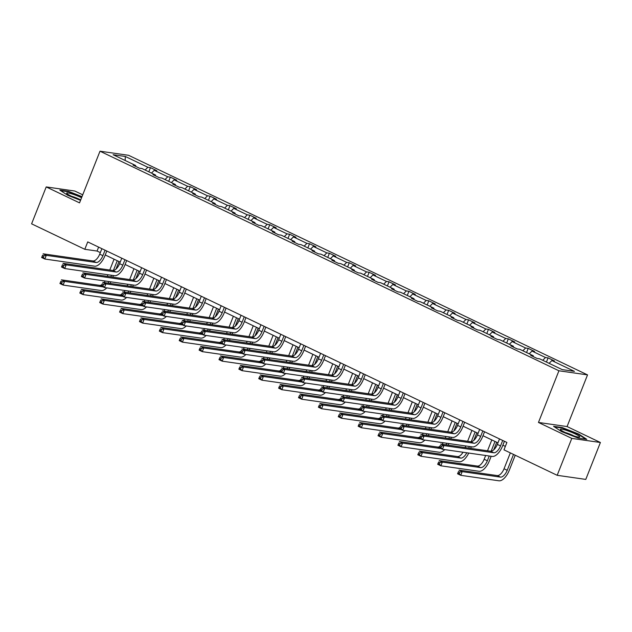 <?xml version="1.0" encoding="UTF-8"?>
<svg xmlns="http://www.w3.org/2000/svg" width="632" height="632" viewBox="0 0 632 632"><rect width="100%" height="100%" fill="white"/><g stroke="black" fill="none" stroke-linecap="round" stroke-linejoin="round"><path stroke-width="0.95" d="M82.729 194.814L74.821 191.03L46.215 186.922L31.6 223.831L84.806 249.292L97.059 251.046L100.33 252.61M587.531 374.887L128.604 155.306L99.998 151.198L558.925 370.779L587.531 374.887L567.07 426.561L538.464 422.453L571.794 438.395L600.4 442.503L567.07 426.561M600.4 442.503L585.785 479.412L557.179 475.303L571.794 438.395M145.115 170.04L147.872 167.267L150.463 167.638L148.812 171.809M125.152 160.489L125.318 156.475L147.872 167.267M151.49 173.089L154.248 170.316L156.839 170.687L150.463 167.638M154.248 170.316L167.757 176.778L170.348 177.15L168.697 181.321M171.375 182.601L174.132 179.828L176.715 180.199L170.348 177.15M174.132 179.828L187.641 186.29L190.224 186.661L188.573 190.832M191.251 192.112L194.008 189.339L196.599 189.711L190.224 186.661M194.008 189.339L207.517 195.802L210.108 196.181L208.457 200.344M211.135 201.624L213.893 198.851L216.484 199.222L210.108 196.181M213.893 198.851L227.402 205.321L229.993 205.692L228.342 209.856M231.012 211.135L233.769 208.37L236.36 208.742L229.993 205.692M233.769 208.37L247.278 214.833L249.869 215.204L248.218 219.375M250.896 220.655L253.653 217.882L256.244 218.253L249.869 215.204M253.653 217.882L267.162 224.344L269.753 224.715L268.102 228.887M270.78 230.167L273.538 227.394L276.121 227.765L269.753 224.715M273.538 227.394L287.047 233.856L289.638 234.227L287.987 238.398M290.657 239.678L293.414 236.905L296.005 237.277L289.638 234.227M293.414 236.905L306.923 243.367L309.514 243.739L307.863 247.91M310.541 249.19L313.298 246.417L315.889 246.788L309.514 243.739M313.298 246.417L326.807 252.879L329.398 253.25L327.747 257.422M330.418 258.701L333.175 255.928L335.766 256.3L329.398 253.25M333.175 255.928L346.684 262.391L349.275 262.762L347.624 266.933M350.302 268.213L353.059 265.44L355.65 265.811L349.275 262.762M353.059 265.44L366.568 271.902L369.159 272.281L367.508 276.445M370.186 277.725L372.943 274.952L375.534 275.323L369.159 272.281M372.943 274.952L386.452 281.422L389.043 281.793L387.392 285.956M390.062 287.236L392.82 284.471L395.411 284.842L389.043 281.793M392.82 284.471L406.329 290.933L408.92 291.305L407.269 295.476M409.947 296.756L412.704 293.983L415.295 294.354L408.92 291.305M412.704 293.983L426.213 300.445L428.804 300.816L427.153 304.987M429.831 306.267L432.58 303.494L435.172 303.866L428.804 300.816M432.58 303.494L446.097 309.957L448.681 310.328L447.029 314.499M449.708 315.779L452.465 313.006L455.056 313.377L448.681 310.328M452.465 313.006L465.974 319.468L468.565 319.839L466.914 324.011M469.592 325.29L472.349 322.518L474.94 322.889L468.565 319.839M472.349 322.518L485.858 328.98L488.449 329.351L486.798 333.522M489.468 334.802L492.225 332.029L494.817 332.4L488.449 329.351M492.225 332.029L505.734 338.491L508.326 338.863L506.674 343.034M509.353 344.314L512.11 341.541L514.701 341.912L508.326 338.863M512.11 341.541L525.619 348.003L528.21 348.382L526.559 352.545M529.237 353.825L531.994 351.052L534.577 351.424L528.21 348.382M531.994 351.052L545.503 357.522L548.086 357.894L546.435 362.057M549.113 363.337L551.87 360.572L554.462 360.943L548.086 357.894M551.87 360.572L574.433 371.363L562.211 369.609L539.657 358.818L537.066 358.439L530.69 355.397L533.282 355.769L519.773 349.298L517.181 348.927L510.814 345.878L513.405 346.249L499.896 339.787L497.305 339.416L490.93 336.366L493.521 336.738L480.012 330.275L477.421 329.904L471.045 326.855L473.637 327.226L460.128 320.764L457.536 320.392L451.169 317.343L453.76 317.714L440.251 311.252L437.66 310.881L431.285 307.831L433.876 308.203L420.367 301.74L417.776 301.369L411.408 298.32L413.992 298.691L400.483 292.229L397.899 291.858L391.524 288.808L394.115 289.18L380.606 282.717L378.015 282.338L371.64 279.297L374.231 279.668L360.722 273.198L358.131 272.827L351.763 269.777L354.355 270.148L340.846 263.686L338.254 263.315L331.879 260.265L334.47 260.637L320.961 254.175L318.37 253.803L312.003 250.754L314.586 251.125L301.077 244.663L298.494 244.292L292.118 241.242L294.71 241.614L281.2 235.151L278.609 234.78L272.234 231.731L274.825 232.102L261.316 225.64L258.725 225.268L252.358 222.219L254.949 222.59L241.44 216.128L238.849 215.757L232.473 212.708L235.065 213.079L221.555 206.617L218.964 206.237L212.589 203.196L215.18 203.567L201.671 197.097L199.08 196.726L192.713 193.676L195.304 194.048L181.795 187.585L179.204 187.214L172.828 184.165L175.42 184.536L161.91 178.074L159.319 177.703L152.952 174.653L155.543 175.025L142.034 168.562L139.443 168.191L133.068 165.142L135.659 165.513L113.104 154.721L125.318 156.475M557.179 475.303L503.973 449.85L506.896 442.463L87.73 241.906L84.806 249.292M155.646 175.949L155.543 175.025M164.999 179.551L167.757 176.778M175.53 185.46L175.42 184.536M184.884 189.063L187.641 186.29M195.414 194.972L195.304 194.048M204.76 198.574L207.517 195.802M215.291 204.484L215.18 203.567M224.644 208.094L227.402 205.321M235.175 213.995L235.065 213.079M244.521 217.606L247.278 214.833M255.052 223.507L254.949 222.59M264.405 227.117L267.162 224.344M274.936 233.018L274.825 232.102M284.289 236.629L287.047 233.856M294.82 242.538L294.71 241.614M304.166 246.14L306.923 243.367M314.697 252.05L314.586 251.125M324.05 255.652L326.807 252.879M334.581 261.561L334.47 260.637M343.927 265.163L346.684 262.391M354.457 271.073L354.355 270.148M363.811 274.675L366.568 271.902M374.342 280.584L374.231 279.668M383.695 284.195L386.452 281.422M394.226 290.096L394.115 289.18M403.572 293.706L406.329 290.933M414.102 299.608L413.992 298.691M423.456 303.218L426.213 300.445M433.987 309.119L433.876 308.203M443.34 312.729L446.097 309.957M453.871 318.639L453.76 317.714M463.217 322.241L465.974 319.468M473.747 328.15L473.637 327.226M483.101 331.753L485.858 328.98M493.632 337.662L493.521 336.738M502.977 341.264L505.734 338.491M513.508 347.173L513.405 346.249M522.862 350.776L525.619 348.003M533.392 356.685L533.282 355.769M542.746 360.295L545.503 357.522M46.215 186.922L79.537 202.872L99.998 151.198M538.464 422.453L558.925 370.779M105.236 254.957L120.214 262.122M125.112 264.468L140.091 271.634M144.997 273.98L159.975 281.153M164.881 283.499L179.859 290.665M184.757 293.011L199.736 300.176M204.642 302.523L219.62 309.688M224.518 312.034L239.496 319.2M244.402 321.546L259.381 328.711M264.287 331.057L279.265 338.223M284.163 340.569L299.141 347.734M304.047 350.081L319.026 357.254M323.932 359.6L338.902 366.765M343.808 369.112L358.786 376.277M363.692 378.623L378.671 385.789M383.569 388.135L398.547 395.3M403.453 397.647L418.431 404.812M423.337 407.158L438.308 414.323M443.214 416.67L458.192 423.835M463.098 426.181L478.076 433.354M482.974 435.701L497.953 442.866M502.859 445.212L505.339 446.397M98.616 247.12L97.059 251.046M135.769 166.437L135.659 165.513M553.561 426.324L561.548 431.593L578.154 438.094L586.773 439.327L578.778 434.066L562.172 427.564L553.561 426.324M82.01 196.639L68.461 191.33L59.843 190.098L67.829 195.359L80.541 200.336M562.006 427.975L562.172 427.564M578.62 434.468L578.778 434.066M68.296 191.749L68.461 191.33M499.509 438.932L497.344 444.399A8.003 3.768 -64.4 0 1 490.558 451.224L440.725 444.067L443.909 445.592L442.447 449.289L492.281 456.438A12.008 5.649 115.6 0 0 502.464 446.2L504.415 441.278M502.701 440.457L500.536 445.923A8.003 3.768 -64.4 0 1 493.742 452.749L443.909 445.592L441.515 446.097L440.235 445.489L439.651 446.966L440.931 447.575L441.515 446.097M440.931 447.575L442.447 449.289L439.264 447.764L440.235 445.489M439.264 447.764L439.651 446.966M510.332 452.891L504.044 468.762A8.003 3.768 -64.4 0 1 497.258 475.588L459.022 470.097L462.205 471.622L460.744 475.311L498.98 480.802A12.008 5.649 115.6 0 0 509.163 470.563L515.23 455.238M513.516 454.416L507.227 470.287A8.003 3.768 -64.4 0 1 500.441 477.113L462.205 471.622L459.804 472.128L458.532 471.519L457.947 472.997L459.219 473.605L459.804 472.128M459.219 473.605L460.744 475.311L457.56 473.787L458.532 471.519M457.56 473.787L457.947 472.997M479.633 429.42L477.468 434.887A8.003 3.768 -64.4 0 1 470.682 441.713L420.841 434.555L424.033 436.08L422.571 439.769L472.404 446.927A12.008 5.649 115.6 0 0 482.587 436.688L484.531 431.767M482.816 430.945L480.652 436.412A8.003 3.768 -64.4 0 1 473.866 443.237L424.033 436.08L421.631 436.586L420.359 435.977L419.774 437.455L421.046 438.063L421.631 436.586M421.046 438.063L422.571 439.769L419.387 438.245L420.359 435.977M419.387 438.245L419.774 437.455M459.748 419.909L457.584 425.368A8.003 3.768 -64.4 0 1 450.798 432.201L400.965 425.044L404.148 426.568L402.687 430.258L452.52 437.415A12.008 5.649 115.6 0 0 462.703 427.177L464.654 422.255M462.932 421.433L460.775 426.892A8.003 3.768 -64.4 0 1 453.981 433.726L404.148 426.568L401.747 427.074L400.475 426.466L399.89 427.943L401.162 428.551L401.747 427.074M401.162 428.551L402.687 430.258L399.503 428.733L400.475 426.466M399.503 428.733L399.89 427.943M485.653 455.49L484.167 459.251A8.003 3.768 -64.4 0 1 477.373 466.076L439.137 460.586L442.329 462.111L440.867 465.8L479.103 471.29A12.008 5.649 115.6 0 0 489.287 461.052L491.175 456.28M493.711 449.873L496.72 442.274M494.998 441.452L491.127 451.232M489.239 456.004L487.351 460.775A8.003 3.768 -64.4 0 1 480.565 467.601L442.329 462.111L439.927 462.616L438.655 462.008L438.071 463.485L439.343 464.093L439.927 462.616M491.815 439.927L487.517 450.79M439.343 464.093L440.867 465.8L437.676 464.275L438.655 462.008M437.676 464.275L438.071 463.485M470.658 448.364L471.29 446.769M473.826 440.354L476.836 432.762M475.122 431.94L471.251 441.713M469.355 446.492L468.723 448.088M471.93 430.416L467.633 441.27M465.768 445.971L465.136 447.575M466.779 452.781A8.003 3.768 -64.4 0 1 460.681 458.089L422.445 452.599L420.983 456.288L459.219 461.779A12.008 5.649 115.6 0 0 468.739 453.057M463.043 452.243A8.003 3.768 -64.4 0 1 457.497 456.565L419.261 451.074L422.445 452.599L420.043 453.104L418.771 452.496L418.187 453.974L419.458 454.582L420.043 453.104M419.458 454.582L420.983 456.288L417.799 454.764L418.771 452.496M417.799 454.764L418.187 453.974M574.709 436.191A10.404 1.343 21.6 0 0 579.362 437.139A10.404 1.343 21.6 0 0 576.092 434.342A10.404 1.343 21.6 0 0 565.387 430.052A10.404 1.343 21.6 0 0 560.505 429.673A10.404 1.343 21.6 0 0 574.709 436.191M574.006 435.977A7.126 0.916 21.6 0 0 566.161 432.77A7.126 0.916 21.6 0 0 565.213 432.493M554.414 426.884L562.306 428.022L578.399 434.318L585.785 439.185M81.575 197.721A10.404 1.343 21.6 0 0 71.669 193.819A10.404 1.343 21.6 0 0 66.794 193.439A10.404 1.343 21.6 0 0 80.722 199.878M80.288 199.744A7.126 0.916 21.6 0 0 72.451 196.536A7.126 0.916 21.6 0 0 71.495 196.26M60.696 190.659L68.588 191.788L81.868 196.994M439.864 410.397L437.707 415.856A8.003 3.768 -64.4 0 1 430.913 422.682L381.08 415.532L384.272 417.057L382.81 420.746L432.644 427.904A12.008 5.649 115.6 0 0 442.827 417.657L444.77 412.743M443.056 411.922L440.891 417.381A8.003 3.768 -64.4 0 1 434.105 424.206L384.272 417.057L381.87 417.562L380.598 416.954L380.014 418.431L381.286 419.04L381.87 417.562M381.286 419.04L382.81 420.746L379.619 419.221L380.598 416.954M379.619 419.221L380.014 418.431M450.774 438.853L451.406 437.257M453.95 430.842L456.952 423.25M455.238 422.421L451.367 432.201M449.478 436.973L448.846 438.576M452.054 420.904L447.748 431.759M445.892 436.459L445.26 438.063M446.895 443.261A8.003 3.768 -64.4 0 1 445.987 444.825M441.01 448.594A8.003 3.768 -64.4 0 1 440.796 448.578L402.56 443.087L401.099 446.777L439.335 452.267A12.008 5.649 115.6 0 0 444.723 449.613M443.158 442.732A8.003 3.768 -64.4 0 1 442.1 444.264M439.793 446.437A8.003 3.768 -64.4 0 1 437.613 447.053L399.377 441.563L402.56 443.087L400.167 443.593L398.887 442.985L398.302 444.462L399.582 445.07L400.167 443.593M399.582 445.07L401.099 446.777L397.915 445.252L398.887 442.985M448.048 445.118A12.008 5.649 115.6 0 0 448.862 443.546M397.915 445.252L398.302 444.462M419.988 400.886L417.823 406.344A8.003 3.768 -64.4 0 1 411.037 413.17L361.204 406.021L364.387 407.545L362.926 411.234L412.759 418.392A12.008 5.649 115.6 0 0 422.942 408.146L424.894 403.232M423.171 402.41L421.007 407.869A8.003 3.768 -64.4 0 1 414.221 414.695L364.387 407.545L361.986 408.051L360.714 407.442L360.129 408.92L361.401 409.528L361.986 408.051M361.401 409.528L362.926 411.234L359.742 409.71L360.714 407.442M359.742 409.71L360.129 408.92M430.898 429.341L431.53 427.738M434.066 421.331L437.075 413.731M435.353 412.909L431.482 422.69M429.594 427.461L428.962 429.065M432.169 411.385L427.872 422.247M426.007 426.948L425.376 428.551M427.019 433.75A8.003 3.768 -64.4 0 1 426.102 435.314M421.125 439.082A8.003 3.768 -64.4 0 1 420.92 439.066L382.684 433.576L381.222 437.265L419.458 442.756A12.008 5.649 115.6 0 0 424.838 440.101M423.282 433.212A8.003 3.768 -64.4 0 1 422.216 434.753M419.909 436.925A8.003 3.768 -64.4 0 1 417.728 437.542L379.492 432.051L382.684 433.576L380.282 434.081L379.01 433.473L378.426 434.942L379.698 435.559L380.282 434.081M379.698 435.559L381.222 437.265L378.031 435.74L379.01 433.473M428.164 435.606A12.008 5.649 115.6 0 0 428.978 434.034M378.031 435.74L378.426 434.942M400.103 391.374L397.939 396.833A8.003 3.768 -64.4 0 1 391.153 403.658L341.32 396.509L344.503 398.034L343.042 401.723L392.875 408.872A12.008 5.649 115.6 0 0 403.058 398.634L405.009 393.712M403.295 392.891L401.13 398.358A8.003 3.768 -64.4 0 1 394.336 405.183L344.503 398.034L342.11 398.539L340.83 397.923L340.245 399.4L341.525 400.017L342.11 398.539M341.525 400.017L343.042 401.723L339.858 400.198L340.83 397.923M339.858 400.198L340.245 399.4M411.013 419.83L411.645 418.226M414.181 411.819L417.191 404.219M415.477 403.398L411.606 413.178M409.718 417.95L409.078 419.553M412.293 401.873L407.988 412.736M406.131 417.436L405.491 419.04M407.134 424.238A8.003 3.768 -64.4 0 1 406.218 425.802M401.241 429.57A8.003 3.768 -64.4 0 1 401.036 429.547L362.8 424.064L361.338 427.753L399.574 433.244A12.008 5.649 115.6 0 0 404.962 430.589M403.398 423.701A8.003 3.768 -64.4 0 1 402.339 425.241M400.024 427.406A8.003 3.768 -64.4 0 1 397.852 428.022L359.616 422.539L362.8 424.064L360.398 424.57L359.126 423.954L358.542 425.431L359.813 426.039L360.398 424.57M359.813 426.039L361.338 427.753L358.154 426.229L359.126 423.954M408.28 426.094A12.008 5.649 115.6 0 0 409.094 424.522M358.154 426.229L358.542 425.431M380.227 381.854L378.062 387.321A8.003 3.768 -64.4 0 1 371.276 394.147L321.435 386.997L324.627 388.522L323.165 392.211L372.998 399.361A12.008 5.649 115.6 0 0 383.182 389.122L385.125 384.201M383.411 383.379L381.246 388.846A8.003 3.768 -64.4 0 1 374.46 395.672L324.627 388.522L322.225 389.028L320.953 388.411L320.369 389.889L321.641 390.497L322.225 389.028M321.641 390.497L323.165 392.211L319.974 390.687L320.953 388.411M319.974 390.687L320.369 389.889M391.129 410.318L391.769 408.714M394.305 402.308L397.315 394.708M395.593 393.886L391.722 403.666M389.833 408.438L389.201 410.042M392.409 392.361L388.111 403.224M386.247 407.924L385.615 409.52M387.258 414.726A8.003 3.768 -64.4 0 1 386.342 416.291M381.365 420.059A8.003 3.768 -64.4 0 1 381.151 420.035L342.923 414.545L341.462 418.242L379.69 423.724A12.008 5.649 115.6 0 0 385.078 421.07M383.513 414.189A8.003 3.768 -64.4 0 1 382.455 415.73M380.148 417.894A8.003 3.768 -64.4 0 1 377.968 418.51L339.732 413.028L342.923 414.545L340.522 415.05L339.242 414.442L338.657 415.919L339.937 416.528L340.522 415.05M339.937 416.528L341.462 418.242L338.27 416.717L339.242 414.442M388.404 416.583A12.008 5.649 115.6 0 0 389.217 415.011M338.27 416.717L338.657 415.919M360.343 372.343L358.178 377.81A8.003 3.768 -64.4 0 1 351.392 384.635L301.559 377.478L304.743 379.002L303.281 382.7L353.114 389.849A12.008 5.649 115.6 0 0 363.297 379.611L365.249 374.689M363.526 373.868L361.37 379.334A8.003 3.768 -64.4 0 1 354.576 386.16L304.743 379.002L302.341 379.508L301.069 378.9L300.484 380.377L301.756 380.985L302.341 379.508M301.756 380.985L303.281 382.7L300.097 381.175L301.069 378.9M300.097 381.175L300.484 380.377M371.253 400.807L371.885 399.203M374.421 392.796L377.43 385.196M375.716 384.375L371.845 394.155M369.949 398.926L369.317 400.522M372.525 382.85L368.227 393.712M366.363 398.413L365.731 400.009M367.374 405.215A8.003 3.768 -64.4 0 1 366.457 406.771M361.48 410.547A8.003 3.768 -64.4 0 1 361.275 410.524L323.039 405.033L321.577 408.73L359.813 414.213A12.008 5.649 115.6 0 0 365.201 411.558M363.637 404.678A8.003 3.768 -64.4 0 1 362.57 406.218M360.264 408.383A8.003 3.768 -64.4 0 1 358.091 408.999L319.855 403.508L323.039 405.033L320.637 405.539L319.365 404.93L318.781 406.408L320.053 407.016L320.637 405.539M320.053 407.016L321.577 408.73L318.394 407.206L319.365 404.93M368.519 407.071A12.008 5.649 115.6 0 0 369.333 405.499M318.394 407.206L318.781 406.408M340.458 362.831L338.302 368.298A8.003 3.768 -64.4 0 1 331.508 375.124L281.675 367.966L284.866 369.491L283.405 373.188L333.238 380.338A12.008 5.649 115.6 0 0 343.421 370.099L345.364 365.178M343.65 364.356L341.485 369.823A8.003 3.768 -64.4 0 1 334.699 376.648L284.866 369.491L282.465 369.997L281.185 369.388L280.6 370.865L281.88 371.474L282.465 369.997M281.88 371.474L283.405 373.188L280.213 371.663L281.185 369.388M280.213 371.663L280.6 370.865M351.368 391.287L352 389.691M354.544 383.284L357.546 375.685M355.832 374.863L351.961 384.643M350.073 389.415L349.441 391.011M352.648 373.338L348.343 384.201M346.486 388.901L345.854 390.497M347.489 395.703A8.003 3.768 -64.4 0 1 346.581 397.259M341.604 401.028A8.003 3.768 -64.4 0 1 341.391 401.012L303.155 395.521L301.693 399.211L339.929 404.701A12.008 5.649 115.6 0 0 345.317 402.047M343.753 395.166A8.003 3.768 -64.4 0 1 342.694 396.706M340.387 398.871A8.003 3.768 -64.4 0 1 338.207 399.487L299.971 393.997L303.155 395.521L300.761 396.027L299.481 395.419L298.897 396.896L300.176 397.504L300.761 396.027M300.176 397.504L301.693 399.211L298.509 397.686L299.481 395.419M348.643 397.56A12.008 5.649 115.6 0 0 349.457 395.98M298.509 397.686L298.897 396.896M320.582 353.32L318.417 358.786A8.003 3.768 -64.4 0 1 311.631 365.612L261.798 358.455L264.982 359.979L263.52 363.669L313.353 370.826A12.008 5.649 115.6 0 0 323.537 360.588L325.488 355.666M323.766 354.844L321.601 360.311A8.003 3.768 -64.4 0 1 314.815 367.137L264.982 359.979L262.58 360.485L261.308 359.877L260.724 361.354L261.996 361.962L262.58 360.485M261.996 361.962L263.52 363.669L260.337 362.144L261.308 359.877M260.337 362.144L260.724 361.354M300.698 343.808L298.533 349.267A8.003 3.768 -64.4 0 1 291.747 356.1L241.914 348.943L245.098 350.468L243.636 354.157L293.469 361.314A12.008 5.649 115.6 0 0 303.652 351.076L305.604 346.154M303.889 345.333L301.725 350.792A8.003 3.768 -64.4 0 1 294.931 357.625L245.098 350.468L242.704 350.973L241.424 350.365L240.839 351.842L242.119 352.451L242.704 350.973M242.119 352.451L243.636 354.157L240.452 352.632L241.424 350.365M240.452 352.632L240.839 351.842M280.821 334.296L278.657 339.755A8.003 3.768 -64.4 0 1 271.863 346.581L222.03 339.431L225.221 340.956L223.76 344.645L273.593 351.803A12.008 5.649 115.6 0 0 283.776 341.557L285.719 336.643M284.005 335.821L281.84 341.28A8.003 3.768 -64.4 0 1 275.054 348.106L225.221 340.956L222.82 341.462L221.548 340.853L220.963 342.331L222.235 342.939L222.82 341.462M222.235 342.939L223.76 344.645L220.568 343.121L221.548 340.853M220.568 343.121L220.963 342.331M260.937 324.785L258.772 330.244A8.003 3.768 -64.4 0 1 251.986 337.069L202.153 329.92L205.337 331.445L203.875 335.134L253.708 342.291A12.008 5.649 115.6 0 0 263.892 332.045L265.843 327.131M264.121 326.31L261.956 331.768A8.003 3.768 -64.4 0 1 255.17 338.594L205.337 331.445L202.935 331.95L201.663 331.342L201.079 332.819L202.351 333.427L202.935 331.95M202.351 333.427L203.875 335.134L200.692 333.609L201.663 331.342M200.692 333.609L201.079 332.819M241.053 315.273L238.896 320.732A8.003 3.768 -64.4 0 1 232.102 327.558L182.269 320.408L185.453 321.933L183.991 325.622L233.832 332.772A12.008 5.649 115.6 0 0 244.015 322.533L245.959 317.612M244.244 316.79L242.08 322.257A8.003 3.768 -64.4 0 1 235.294 329.082L185.453 321.933L183.059 322.438L181.779 321.822L181.194 323.3L182.474 323.916L183.059 322.438M182.474 323.916L183.991 325.622L180.807 324.098L181.779 321.822M180.807 324.098L181.194 323.3M221.176 305.754L219.012 311.221A8.003 3.768 -64.4 0 1 212.226 318.046L162.392 310.897L165.576 312.421L164.115 316.111L213.948 323.26A12.008 5.649 115.6 0 0 224.131 313.022L226.074 308.1M224.36 307.278L222.195 312.745A8.003 3.768 -64.4 0 1 215.409 319.571L165.576 312.421L163.175 312.927L161.903 312.311L161.318 313.788L162.59 314.396L163.175 312.927M162.59 314.396L164.115 316.111L160.931 314.586L161.903 312.311M160.931 314.586L161.318 313.788M201.292 296.242L199.127 301.709A8.003 3.768 -64.4 0 1 192.341 308.535L142.508 301.377L145.692 302.902L144.23 306.599L194.064 313.748A12.008 5.649 115.6 0 0 204.247 303.51L206.198 298.588M204.476 297.767L202.319 303.234A8.003 3.768 -64.4 0 1 195.525 310.059L145.692 302.902L143.298 303.407L142.018 302.799L141.434 304.276L142.714 304.885L143.298 303.407M142.714 304.885L144.23 306.599L141.047 305.074L142.018 302.799M141.047 305.074L141.434 304.276M181.416 286.731L179.251 292.197A8.003 3.768 -64.4 0 1 172.457 299.023L122.624 291.865L125.815 293.39L124.354 297.087L174.187 304.237A12.008 5.649 115.6 0 0 184.37 293.998L186.314 289.077M184.599 288.255L182.435 293.722A8.003 3.768 -64.4 0 1 175.649 300.548L125.815 293.39L123.414 293.896L122.142 293.288L121.557 294.765L122.829 295.373L123.414 293.896M122.829 295.373L124.354 297.087L121.162 295.563L122.142 293.288M121.162 295.563L121.557 294.765M161.531 277.219L159.367 282.686A8.003 3.768 -64.4 0 1 152.581 289.511L102.747 282.354L105.931 283.879L104.47 287.568L154.303 294.725A12.008 5.649 115.6 0 0 164.486 284.487L166.437 279.565M164.715 278.744L162.55 284.21A8.003 3.768 -64.4 0 1 155.764 291.036L105.931 283.879L103.53 284.384L102.258 283.776L101.673 285.253L102.945 285.862L103.53 284.384M102.945 285.862L104.47 287.568L101.286 286.043L102.258 283.776M101.286 286.043L101.673 285.253M141.647 267.707L139.49 273.166A8.003 3.768 -64.4 0 1 132.696 280L82.863 272.842L86.047 274.367L84.585 278.056L134.426 285.214A12.008 5.649 115.6 0 0 144.602 274.975L146.553 270.054M144.839 269.232L142.674 274.691A8.003 3.768 -64.4 0 1 135.88 281.524L86.047 274.367L83.653 274.873L82.373 274.264L81.789 275.742L83.069 276.35L83.653 274.873M83.069 276.35L84.585 278.056L81.402 276.532L82.373 274.264M81.402 276.532L81.789 275.742M331.492 381.775L332.124 380.18M334.66 373.773L337.67 366.173M335.947 365.351L332.077 375.132M330.188 379.903L329.556 381.499M332.764 363.827L328.466 374.689M326.602 379.39L325.97 380.985M327.613 386.192A8.003 3.768 -64.4 0 1 326.697 387.748M321.72 391.516A8.003 3.768 -64.4 0 1 321.514 391.5L283.278 386.01L281.817 389.699L320.053 395.19A12.008 5.649 115.6 0 0 325.433 392.535M323.876 385.654A8.003 3.768 -64.4 0 1 322.81 387.195M320.503 389.359A8.003 3.768 -64.4 0 1 318.323 389.976L280.087 384.485L283.278 386.01L280.877 386.515L279.605 385.907L279.02 387.384L280.292 387.993L280.877 386.515M280.292 387.993L281.817 389.699L278.625 388.174L279.605 385.907M328.758 388.048A12.008 5.649 115.6 0 0 329.572 386.468M278.625 388.174L279.02 387.384M311.608 372.264L312.24 370.668M314.776 364.253L317.785 356.661M316.071 355.84L312.2 365.612M310.312 370.392L309.672 371.987M312.88 354.315L308.582 365.17M306.725 369.87L306.086 371.474M307.729 376.68A8.003 3.768 -64.4 0 1 306.812 378.236M301.835 382.005A8.003 3.768 -64.4 0 1 301.63 381.989L263.394 376.498L261.932 380.188L300.168 385.678A12.008 5.649 115.6 0 0 305.556 383.024M303.992 376.143A8.003 3.768 -64.4 0 1 302.933 377.675M300.619 379.848A8.003 3.768 -64.4 0 1 298.446 380.464L260.21 374.974L263.394 376.498L260.992 377.004L259.72 376.396L259.136 377.873L260.408 378.481L260.992 377.004M260.408 378.481L261.932 380.188L258.749 378.663L259.72 376.396M308.874 378.529A12.008 5.649 115.6 0 0 309.688 376.956M258.749 378.663L259.136 377.873M291.723 362.752L292.363 361.156M294.899 354.742L297.909 347.15M296.187 346.32L292.316 356.1M290.428 360.872L289.796 362.476M293.003 344.803L288.706 355.658M286.841 360.358L286.209 361.962M287.852 367.16A8.003 3.768 -64.4 0 1 286.936 368.725M281.959 372.493A8.003 3.768 -64.4 0 1 281.746 372.477L243.51 366.987L242.048 370.676L280.284 376.166A12.008 5.649 115.6 0 0 285.672 373.512M284.108 366.631A8.003 3.768 -64.4 0 1 283.049 368.164M280.742 370.336A8.003 3.768 -64.4 0 1 278.562 370.952L240.326 365.462L243.51 366.987L241.116 367.492L239.836 366.884L239.252 368.361L240.531 368.97L241.116 367.492M240.531 368.97L242.048 370.676L238.864 369.151L239.836 366.884M288.998 369.017A12.008 5.649 115.6 0 0 289.812 367.445M238.864 369.151L239.252 368.361M271.847 353.241L272.479 351.637M275.015 345.23L278.025 337.63M276.31 336.809L272.439 346.589M270.543 351.36L269.911 352.964M273.119 335.284L268.821 346.146M266.957 350.847L266.325 352.451M267.968 357.649A8.003 3.768 -64.4 0 1 267.052 359.213M262.075 362.981A8.003 3.768 -64.4 0 1 261.869 362.966L223.633 357.475L222.172 361.164L260.408 366.655A12.008 5.649 115.6 0 0 265.788 364M264.231 357.112A8.003 3.768 -64.4 0 1 263.165 358.652M260.858 360.825A8.003 3.768 -64.4 0 1 258.678 361.441L220.45 355.95L223.633 357.475L221.232 357.981L219.96 357.372L219.375 358.842L220.647 359.458L221.232 357.981M220.647 359.458L222.172 361.164L218.988 359.64L219.96 357.372M269.113 359.505A12.008 5.649 115.6 0 0 269.927 357.933M218.988 359.64L219.375 358.842M251.963 343.729L252.595 342.125M255.138 335.718L258.14 328.119M256.426 327.297L252.555 337.077M250.667 341.849L250.027 343.453M253.242 325.772L248.937 336.635M247.08 341.335L246.448 342.939M248.084 348.137A8.003 3.768 -64.4 0 1 247.175 349.701M242.198 353.47A8.003 3.768 -64.4 0 1 241.985 353.446L203.749 347.963L202.287 351.653L240.523 357.143A12.008 5.649 115.6 0 0 245.911 354.489M244.347 347.6A8.003 3.768 -64.4 0 1 243.288 349.141M240.974 351.305A8.003 3.768 -64.4 0 1 238.801 351.921L200.565 346.439L203.749 347.963L201.355 348.469L200.075 347.853L199.491 349.33L200.771 349.938L201.355 348.469M200.771 349.938L202.287 351.653L199.104 350.128L200.075 347.853M249.237 349.994A12.008 5.649 115.6 0 0 250.051 348.422M199.104 350.128L199.491 349.33M232.086 334.217L232.718 332.614M235.254 326.207L238.264 318.607M236.542 317.785L232.671 327.566M230.783 332.337L230.151 333.941M233.358 316.261L229.06 327.123M227.196 331.824L226.564 333.42M228.207 338.626A8.003 3.768 -64.4 0 1 227.291 340.19M222.314 343.958A8.003 3.768 -64.4 0 1 222.108 343.934L183.873 338.444L182.411 342.141L220.647 347.624A12.008 5.649 115.6 0 0 226.027 344.969M224.471 338.088A8.003 3.768 -64.4 0 1 223.404 339.629M221.097 341.793A8.003 3.768 -64.4 0 1 218.917 342.41L180.681 336.927L183.873 338.444L181.471 338.95L180.199 338.341L179.614 339.818L180.886 340.427L181.471 338.95M180.886 340.427L182.411 342.141L179.219 340.616L180.199 338.341M229.353 340.482A12.008 5.649 115.6 0 0 230.167 338.91M179.219 340.616L179.614 339.818M212.202 324.706L212.834 323.102M215.37 316.695L218.38 309.095M216.665 308.274L212.794 318.054M210.898 322.826L210.266 324.421M213.474 306.749L209.176 317.612M207.32 322.312L206.68 323.908M208.323 329.114A8.003 3.768 -64.4 0 1 207.407 330.67M202.43 334.447A8.003 3.768 -64.4 0 1 202.224 334.423L163.988 328.932L162.527 332.63L200.763 338.112A12.008 5.649 115.6 0 0 206.15 335.458M204.586 328.577A8.003 3.768 -64.4 0 1 203.52 330.117M201.213 332.282A8.003 3.768 -64.4 0 1 199.041 332.898L160.805 327.408L163.988 328.932L161.587 329.438L160.315 328.83L159.73 330.307L161.002 330.915L161.587 329.438M161.002 330.915L162.527 332.63L159.343 331.105L160.315 328.83M209.468 330.971A12.008 5.649 115.6 0 0 210.282 329.398M159.343 331.105L159.73 330.307M192.318 315.186L192.958 313.591M195.493 307.184L198.503 299.584M196.781 298.762L192.91 308.542M191.022 313.314L190.39 314.91M193.597 297.238L189.3 308.1M187.435 312.8L186.803 314.396M188.439 319.602A8.003 3.768 -64.4 0 1 187.53 321.159M182.553 324.927A8.003 3.768 -64.4 0 1 182.34 324.911L144.104 319.421L142.642 323.11L180.878 328.601A12.008 5.649 115.6 0 0 186.266 325.946M184.702 319.065A8.003 3.768 -64.4 0 1 183.643 320.606M181.337 322.77A8.003 3.768 -64.4 0 1 179.156 323.387L140.92 317.896L144.104 319.421L141.71 319.926L140.43 319.318L139.846 320.795L141.126 321.404L141.71 319.926M141.126 321.404L142.642 323.11L139.459 321.585L140.43 319.318M189.592 321.459A12.008 5.649 115.6 0 0 190.406 319.879M139.459 321.585L139.846 320.795M172.441 305.675L173.073 304.079M175.609 297.672L178.619 290.072M176.905 289.251L173.026 299.031M171.138 303.802L170.506 305.398M173.713 287.726L169.416 298.588M167.551 303.289L166.919 304.885M168.562 310.091A8.003 3.768 -64.4 0 1 167.646 311.647M162.669 315.415A8.003 3.768 -64.4 0 1 162.464 315.4L124.228 309.909L122.766 313.598L161.002 319.089A12.008 5.649 115.6 0 0 166.382 316.435M164.826 309.554A8.003 3.768 -64.4 0 1 163.759 311.094M161.452 313.259A8.003 3.768 -64.4 0 1 159.272 313.875L121.044 308.384L124.228 309.909L121.826 310.415L120.554 309.806L119.969 311.284L121.241 311.892L121.826 310.415M121.241 311.892L122.766 313.598L119.582 312.074L120.554 309.806M169.708 311.947A12.008 5.649 115.6 0 0 170.522 310.367M119.582 312.074L119.969 311.284M152.557 296.163L153.189 294.567M155.733 288.153L158.735 280.561M157.02 279.739L153.149 289.511M151.261 294.291L150.621 295.887M153.837 278.214L149.531 289.069M147.675 293.769L147.043 295.373M148.678 300.579A8.003 3.768 -64.4 0 1 147.77 302.135M142.785 305.904A8.003 3.768 -64.4 0 1 142.579 305.888L104.343 300.398L102.882 304.087L141.118 309.577A12.008 5.649 115.6 0 0 146.505 306.923M144.941 300.042A8.003 3.768 -64.4 0 1 143.883 301.575M141.568 303.747A8.003 3.768 -64.4 0 1 139.395 304.363L101.16 298.873L104.343 300.398L101.942 300.903L100.67 300.295L100.085 301.772L101.357 302.38L101.942 300.903M101.357 302.38L102.882 304.087L99.698 302.562L100.67 300.295M149.824 302.428A12.008 5.649 115.6 0 0 150.645 300.856M99.698 302.562L100.085 301.772M121.771 258.196L119.606 263.655A8.003 3.768 -64.4 0 1 112.82 270.48L62.979 263.331L66.17 264.855L64.709 268.545L114.542 275.702A12.008 5.649 115.6 0 0 124.725 265.456L126.669 260.542M124.954 259.72L122.79 265.179A8.003 3.768 -64.4 0 1 116.004 272.005L66.17 264.855L63.769 265.361L62.497 264.753L61.912 266.23L63.184 266.838L63.769 265.361M63.184 266.838L64.709 268.545L61.525 267.02L62.497 264.753M61.525 267.02L61.912 266.23M132.68 286.652L133.312 285.056M135.848 278.641L138.858 271.049M137.136 270.22L133.265 280M131.377 284.771L130.745 286.375M133.952 268.703L129.655 279.557M127.79 284.258L127.158 285.862M128.802 291.06A8.003 3.768 -64.4 0 1 127.885 292.624M122.908 296.392A8.003 3.768 -64.4 0 1 122.703 296.376L84.467 290.886L83.005 294.575L121.241 300.066A12.008 5.649 115.6 0 0 126.621 297.411M125.065 290.53A8.003 3.768 -64.4 0 1 123.998 292.063M121.692 294.236A8.003 3.768 -64.4 0 1 119.511 294.852L81.275 289.361L84.467 290.886L82.065 291.392L80.793 290.783L80.209 292.26L81.481 292.869L82.065 291.392M81.481 292.869L83.005 294.575L79.814 293.05L80.793 290.783M129.947 292.916A12.008 5.649 115.6 0 0 130.761 291.344M79.814 293.05L80.209 292.26M101.886 248.684L99.722 254.143A8.003 3.768 -64.4 0 1 92.936 260.969L43.102 253.819L46.286 255.344L44.825 259.033L94.658 266.19A12.008 5.649 115.6 0 0 104.841 255.944L106.792 251.03M105.07 250.209L102.913 255.668A8.003 3.768 -64.4 0 1 96.119 262.493L46.286 255.344L43.885 255.849L42.613 255.241L42.028 256.718L43.3 257.327L43.885 255.849M43.3 257.327L44.825 259.033L41.641 257.508L42.613 255.241M41.641 257.508L42.028 256.718M112.796 277.14L113.428 275.536M115.964 269.129L118.974 261.53M117.26 260.708L113.389 270.488M111.493 275.26L110.861 276.863M114.068 259.183L109.77 270.046M107.906 274.746L107.274 276.35M108.917 281.548A8.003 3.768 -64.4 0 1 108.001 283.112M103.024 286.881A8.003 3.768 -64.4 0 1 102.819 286.865L64.582 281.374L63.121 285.064L101.357 290.554A12.008 5.649 115.6 0 0 106.745 287.9M105.181 281.011A8.003 3.768 -64.4 0 1 104.114 282.551M101.807 284.724A8.003 3.768 -64.4 0 1 99.635 285.34L61.399 279.85L64.582 281.374L62.181 281.88L60.909 281.272L60.324 282.741L61.596 283.357L62.181 281.88M61.596 283.357L63.121 285.064L59.937 283.539L60.909 281.272M110.063 283.405A12.008 5.649 115.6 0 0 110.877 281.833M59.937 283.539L60.324 282.741M500.536 445.923L497.344 444.399M493.742 452.749L490.558 451.224M507.227 470.287L504.044 468.762M500.441 477.113L497.258 475.588M480.652 436.412L477.468 434.887M473.866 443.237L470.682 441.713M460.775 426.892L457.584 425.368M453.981 433.726L450.798 432.201M487.351 460.775L484.167 459.251M480.565 467.601L477.373 466.076M460.681 458.089L457.497 456.565M440.891 417.381L437.707 415.856M434.105 424.206L430.913 422.682M440.796 448.578L437.613 447.053M421.007 407.869L417.823 406.344M414.221 414.695L411.037 413.17M420.92 439.066L417.728 437.542M401.13 398.358L397.939 396.833M394.336 405.183L391.153 403.658M401.036 429.547L397.852 428.022M381.246 388.846L378.062 387.321M374.46 395.672L371.276 394.147M381.151 420.035L377.968 418.51M361.37 379.334L358.178 377.81M354.576 386.16L351.392 384.635M361.275 410.524L358.091 408.999M341.485 369.823L338.302 368.298M334.699 376.648L331.508 375.124M341.391 401.012L338.207 399.487M321.601 360.311L318.417 358.786M314.815 367.137L311.631 365.612M301.725 350.792L298.533 349.267M294.931 357.625L291.747 356.1M281.84 341.28L278.657 339.755M275.054 348.106L271.863 346.581M261.956 331.768L258.772 330.244M255.17 338.594L251.986 337.069M242.08 322.257L238.896 320.732M235.294 329.082L232.102 327.558M222.195 312.745L219.012 311.221M215.409 319.571L212.226 318.046M202.319 303.234L199.127 301.709M195.525 310.059L192.341 308.535M182.435 293.722L179.251 292.197M175.649 300.548L172.457 299.023M162.55 284.21L159.367 282.686M155.764 291.036L152.581 289.511M142.674 274.691L139.49 273.166M135.88 281.524L132.696 280M321.514 391.5L318.323 389.976M301.63 381.989L298.446 380.464M281.746 372.477L278.562 370.952M261.869 362.966L258.678 361.441M241.985 353.446L238.801 351.921M222.108 343.934L218.917 342.41M202.224 334.423L199.041 332.898M182.34 324.911L179.156 323.387M162.464 315.4L159.272 313.875M142.579 305.888L139.395 304.363M122.79 265.179L119.606 263.655M116.004 272.005L112.82 270.48M122.703 296.376L119.511 294.852M102.913 255.668L99.722 254.143M96.119 262.493L92.936 260.969M102.819 286.865L99.635 285.34"/></g></svg>
